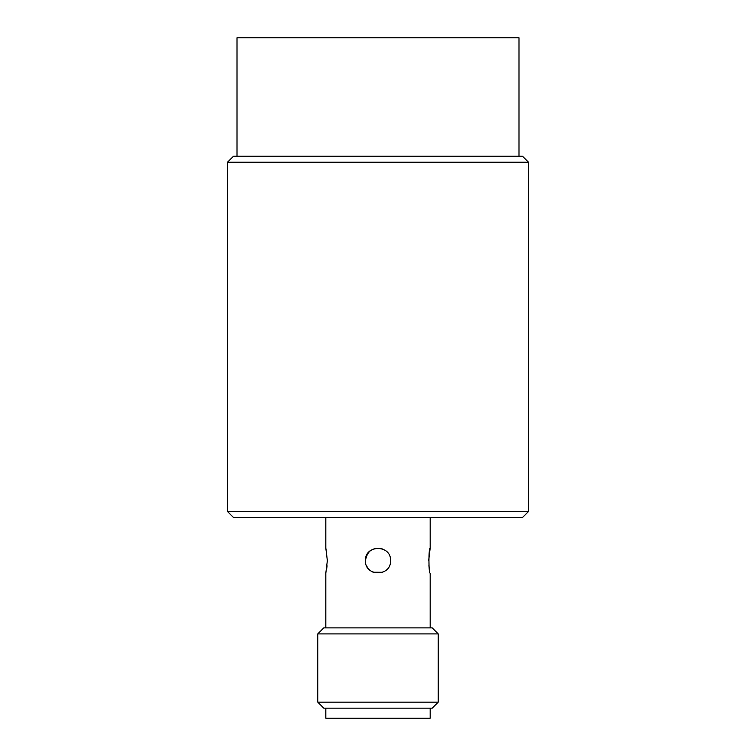 <?xml version="1.0" encoding="UTF-8"?>
<svg xmlns="http://www.w3.org/2000/svg" width="756" height="756" viewBox="0 0 756 756"><rect width="100%" height="100%" fill="white"/><g stroke="black" fill="none" stroke-linecap="round" stroke-linejoin="round"><path stroke-width="1.13" d="M382.81 549.054L382.81 549.054C372.925 546.815 367.142 550.68 365.46 560.64M366.405 565.431C367.775 568.606 370.043 570.884 373.228 572.245L382.734 572.264M325.817 517.491L325.817 548.1L327.348 560.64L325.817 573.19L325.817 627.877M326.639 569.164L327.083 565.772M327.348 560.81L326.016 548.979M528.529 162.238L227.471 162.238L227.471 511.472L528.529 511.472L528.529 162.238L522.509 156.218L233.491 156.218L227.471 162.238M528.529 511.472L522.509 517.491L233.491 517.491L227.471 511.472M237.006 156.218L237.006 37.8L518.994 37.8L518.994 156.218M428.898 565.611L429.417 569.476M430.183 627.877L430.183 573.19C428.529 573.955 428.529 547.335 430.183 548.1L428.652 560.64M390.54 560.64C391.325 576.847 364.666 576.809 365.46 560.64C364.675 544.471 391.315 544.452 390.54 560.64M432.196 627.877L323.804 627.877L317.785 633.906L438.215 633.906L432.196 627.877M317.785 702.144L438.215 702.144L432.196 708.164L323.804 708.164L317.785 702.144L317.785 633.906M325.817 708.164L325.817 718.2L430.183 718.2L430.183 708.164M430.183 548.1L430.183 517.491M438.215 702.144L438.215 633.906"/></g></svg>
